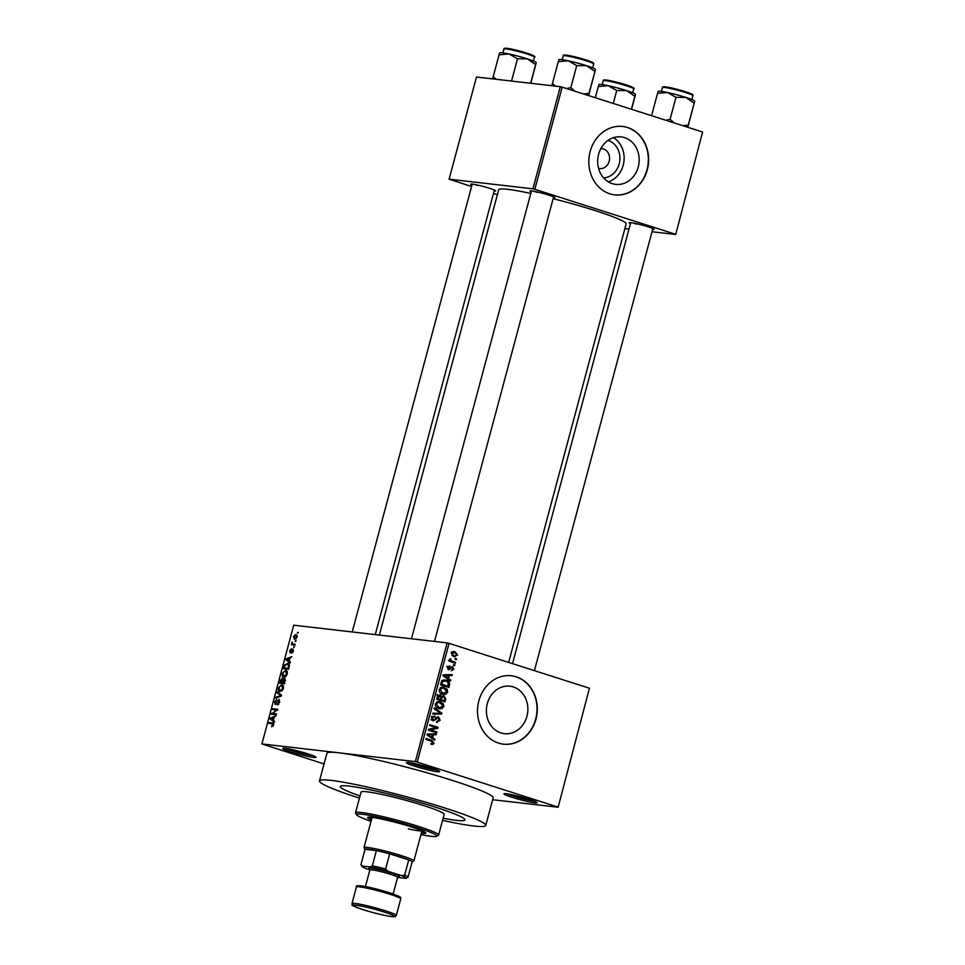 <?xml version="1.0" encoding="UTF-8"?>
<svg xmlns="http://www.w3.org/2000/svg" width="965" height="965" viewBox="0 0 965 965"><rect width="100%" height="100%" fill="white"/><g stroke="black" fill="none" stroke-linecap="round" stroke-linejoin="round"><path stroke-width="1.45" d="M512.065 797.331A17.213 1.448 15 0 1 504.056 793.749A17.213 1.448 15 0 1 529.122 799.285A17.213 1.448 15 0 1 537.191 802.627A17.213 1.448 15 0 1 529.242 801.891A17.213 1.448 15 0 1 512.065 797.331M507.204 793.857A15.778 1.327 -165 0 0 513.151 796.029A15.778 1.327 -165 0 0 534.405 801.143M290.911 751.904A17.213 1.448 15 0 1 282.902 748.333A17.213 1.448 15 0 1 307.956 753.87A17.213 1.448 15 0 1 316.038 757.199A17.213 1.448 15 0 1 308.088 756.464A17.213 1.448 15 0 1 290.911 751.904M286.05 748.442A15.778 1.327 -165 0 0 291.997 750.601A15.778 1.327 -165 0 0 313.251 755.728M414.504 766.138A17.213 1.448 15 0 1 406.494 762.567A17.213 1.448 15 0 1 431.548 768.104A17.213 1.448 15 0 1 439.618 771.445A17.213 1.448 15 0 1 431.681 770.697A17.213 1.448 15 0 1 414.504 766.138M409.643 762.676A15.778 1.327 -165 0 0 415.577 764.835A15.778 1.327 -165 0 0 436.843 769.961M607.938 140.444A19.047 16.514 -83.4 0 1 608.288 140.552A19.047 16.514 -83.4 0 1 619.759 160.986A19.047 16.514 -83.4 0 1 603.62 177.886M598.59 168.356A10.036 8.709 96.6 0 0 599.699 168.573A10.036 8.709 96.6 0 0 609.361 160.431A10.036 8.709 96.6 0 0 603.439 148.936A10.036 8.709 96.6 0 0 601.991 148.622A10.036 8.709 96.6 0 0 600.869 148.574M624.596 137.621A23.896 20.711 96.6 0 0 621.171 136.885A23.896 20.711 96.6 0 0 598.155 156.258A23.896 20.711 96.6 0 0 612.268 183.627A23.896 20.711 96.6 0 0 615.694 184.363A23.896 20.711 96.6 0 0 638.709 164.991A23.896 20.711 96.6 0 0 624.596 137.621M627.6 127.525A34.426 29.843 96.6 0 0 622.654 126.463A34.426 29.843 96.6 0 0 589.519 154.364A34.426 29.843 96.6 0 0 609.844 193.784A34.426 29.843 96.6 0 0 614.777 194.858A34.426 29.843 96.6 0 0 647.925 166.957A34.426 29.843 96.6 0 0 627.6 127.525M614.633 194.834A34.426 29.843 96.6 0 0 647.66 166.836A34.426 29.843 96.6 0 0 627.31 127.489A34.426 29.843 96.6 0 0 622.522 126.439M500.968 732.93A23.896 20.711 -83.4 0 1 486.855 705.56A23.896 20.711 -83.4 0 1 509.858 686.199A23.896 20.711 -83.4 0 1 513.284 686.935A23.896 20.711 -83.4 0 1 527.397 714.305A23.896 20.711 -83.4 0 1 504.393 733.677A23.896 20.711 -83.4 0 1 500.968 732.93M516.287 676.839A34.426 29.843 96.6 0 0 511.354 675.765A34.426 29.843 96.6 0 0 478.206 703.678A34.426 29.843 96.6 0 0 498.531 743.098A34.426 29.843 96.6 0 0 503.465 744.16A34.426 29.843 96.6 0 0 536.612 716.259A34.426 29.843 96.6 0 0 516.287 676.839M503.332 744.148A34.426 29.843 96.6 0 0 536.347 716.151A34.426 29.843 96.6 0 0 515.998 676.803A34.426 29.843 96.6 0 0 511.209 675.753M630.434 223.603A12.907 1.086 15 0 1 629.252 222.686A12.907 1.086 15 0 1 648.046 226.835A12.907 1.086 15 0 1 654.101 229.344A12.907 1.086 15 0 1 652.605 229.549M633.45 223.072A11.471 0.965 -165 0 0 636.345 224.061M531.208 191.89A12.907 1.086 15 0 1 530.014 190.961A12.907 1.086 15 0 1 548.808 195.111A12.907 1.086 15 0 1 554.863 197.62A12.907 1.086 15 0 1 553.367 197.825M534.224 191.359A11.471 0.965 -165 0 0 537.107 192.349M471.969 185.063A12.907 1.086 15 0 1 470.775 184.134A12.907 1.086 15 0 1 489.569 188.296A12.907 1.086 15 0 1 495.624 190.793A12.907 1.086 15 0 1 494.128 191.01M474.985 184.532A11.471 0.965 -165 0 0 477.868 185.521M442.561 820.383A86.054 7.225 -165 0 0 485.745 825.473A86.054 7.225 -165 0 0 445.227 808.115A86.054 7.225 -165 0 0 319.487 780.938A86.054 7.225 -165 0 0 359.438 798.115M485.745 825.473L493.139 797.874A86.054 7.225 -165 0 0 452.633 780.504A86.054 7.225 -165 0 0 338.619 752.772L261.913 743.943L324.047 763.942M508.651 662.4L626.14 223.904A65.982 5.537 -165 0 0 595.091 210.587A65.982 5.537 -165 0 0 553.138 198.681M434.576 806.885A64.546 5.416 -165 0 0 340.271 786.499A64.546 5.416 -165 0 0 360.005 795.968A64.546 5.416 -165 0 1 340.271 786.499A64.546 5.416 -165 0 1 434.576 806.885A64.546 5.416 -165 0 1 464.961 819.912A64.546 5.416 -165 0 0 434.576 806.885M558.12 807.247L589.446 688.226L558.12 807.247L492.645 799.708M294.675 639.3L293.457 636.635L295.953 634.403L297.208 637.069L294.289 639.216M295.206 644.27L294.976 645.151L291.358 644.741L292.226 641.99L292.636 643.812L295.206 644.27M292.636 643.812L295.109 644.632M290.175 652.883L289.669 650.784L291.249 648.866L290.332 651.99L292.829 648.914L293.42 651.17L291.683 653.184L292.926 651.049L292.286 650L290.043 652.859M290.2 650.808L291.153 652.256L290.284 651.978M288.499 663.498L287.546 663.184C289.03 663.124 289.56 664.33 289.174 666.803L288.487 669.372L283.505 668.805L284.639 664.957L288.077 663.305M285.013 678.371L284.615 683.811L279.645 683.232L280.369 680.506L282.275 678.238L283.059 679.3L284.832 678.286M282.564 678.323L283.613 679.481M281.563 695.186L281.334 696.042L275.664 698.081L275.906 697.164L280.851 695.596L277.088 692.774L277.329 691.857L281.563 695.186M276.545 713.931L276.304 714.812L271.334 714.233L276.569 710.047L272.576 709.589L272.818 708.708L277.787 709.287L272.564 713.473L276.545 713.931M273.288 723.159L272.492 722.906L273.626 725.089L271.563 726.814L272.926 723.991L268.885 723.4L269.114 722.52L272.95 723.002M589.446 688.226L449.039 643.353L417.23 762.073L415.336 761.614L447.145 642.883L293.722 625.211L261.913 743.943M415.336 761.614L338.619 752.772A86.054 7.225 -165 0 0 326.894 753.327L319.487 780.938M274.567 721.289L274.325 722.206L270.067 718.961L270.321 718.044L276.038 715.813L274.108 717.321L273.288 720.36L274.567 721.289M275.29 704.474L274.603 701.808L276.786 699.336L275.182 701.857L275.544 703.594L276.123 703.376L279.03 699.336L279.741 702.243L277.281 704.957L279.187 702.098L278.813 700.216L275.122 704.438M276.424 703.883L275.435 703.569L276.424 703.871M280.043 691.567C278.583 691.591 278.017 690.361 278.33 687.864L281.792 684.776L283.348 685.85L283.433 688.455L281.973 690.892L279.536 691.459M283.903 677.128C282.443 677.153 281.877 675.922 282.202 673.437L285.664 670.349L287.22 671.423L287.305 674.028L285.845 676.453L283.396 677.02M290.441 662.05L290.2 662.979L285.942 659.734L286.183 658.805L291.913 656.574L289.97 658.082L289.162 661.122L290.441 662.05M294.53 646.791L293.589 647.587L294.53 646.791M296.146 640.76L295.206 641.556L296.146 640.76M298.366 632.473L297.425 633.269L298.366 632.473M456.529 658.818L456.288 659.698L455.094 659.324L455.335 658.444L456.529 658.818L455.275 658.673M454.913 664.849L454.672 665.729L453.49 665.343L453.719 664.463L454.913 664.849L453.659 664.704M450.824 680.12L450.571 681.037L442.959 675.705L443.2 674.776L452.283 674.631L452.042 675.56L449.352 675.524L448.532 678.564L450.824 680.12L448.954 679.903M445.733 694.221L442.645 694.173C440.233 693.606 439.075 692.014 439.171 689.372L443.092 687.08L447.121 689.191L447.724 692.11L445.733 694.221L442.296 694.052M443.791 694.426L442.645 694.173M441.874 708.648L438.786 708.6C436.373 708.045 435.215 706.44 435.312 703.811L439.232 701.507L443.249 703.63L443.852 706.549L441.874 708.648L438.424 708.479M439.931 708.853L438.786 708.6M436.699 721.422L439.208 719.938L438.255 717.707L433.189 720.988L431.572 717.755L434.769 715.909L432.549 718.044L433.454 720.119L434.371 720.107L436.144 717.514L438.484 716.814L440.161 720.324L436.566 722.339L436.699 721.446M437.229 722.483L436.566 722.339M438.255 717.707L435.155 717.321M434.636 716.814L431.476 716.44M431.801 719.926L434.371 720.107M434.95 739.347L434.696 740.276L427.085 734.932L427.338 734.015L436.409 733.87L436.168 734.787L433.478 734.751L432.658 737.791L434.95 739.347L433.08 739.13M557.637 806.957L417.23 762.073M431.066 743.327L433.08 742.821L432.706 741.675L425.903 739.371L426.132 738.49L431.789 740.3L434.033 743.171L433.08 744.365L430.933 744.244L431.066 743.327L431.874 743.496L431.053 743.412M430.957 744.124L433.08 744.365L430.933 744.244M436.916 731.989L436.687 732.869L428.351 730.203L428.605 729.263L436.276 727.694L429.594 725.559L429.835 724.679L438.158 727.345L437.905 728.286L430.257 729.854L436.916 731.989L433.985 732.001M441.946 713.244L441.705 714.1L432.682 714.052L432.923 713.135L440.836 713.412L434.105 708.744L434.346 707.827L441.946 713.244L440.269 713.051M445.721 699.143L444.986 701.869L436.663 699.203L437.386 696.477L440.137 694.728L441.62 696.235L443.984 695.693L445.721 699.143L444.696 699.034M449.545 684.861L448.858 687.442L440.522 684.776L441.717 680.976L446.228 680.192C448.653 680.723 449.762 682.279 449.545 684.861L448.52 684.74M449.714 666.731L448.435 667.539L448.87 668.914L452.452 666.513L453.84 669.264L451.318 670.784L452.995 668.926L452.368 667.442L448.761 669.831L447.555 667.298L449.835 665.814L449.714 666.731L446.711 666.381M452.368 667.442L450.414 667.334M447.591 668.757L449.449 668.793M455.577 662.34L455.347 663.22L449.292 661.278L449.521 660.398L450.486 660.711L449.702 659.312L450.245 658.588L451.246 660.772L455.577 662.34L452.645 662.352M457.627 655.151L453.827 656.598L451.355 653.148L455.082 651.689L457.627 655.151L456.698 655.042M454.877 656.839L453.827 656.598M454.105 651.459L453.236 651.472M443.128 818.248A64.546 5.416 -165 0 0 464.961 819.912A64.546 5.416 -165 0 1 443.128 818.248M702.604 132.012L675.717 234.471L702.604 132.012L562.197 87.139L534.827 189.297L532.933 188.838L560.303 86.681L476.493 77.019L449.111 179.176L471.583 186.51M532.933 188.838L449.111 179.176M497.349 194.737L493.465 193.495M675.717 234.471L652.014 231.745M628.975 229.091L624.886 228.621M675.235 234.169L534.827 189.297M530.786 193.434A65.982 5.537 -165 0 0 498.688 189.755L379.366 635.079M560.303 86.681L562.197 87.139M447.145 642.883L449.039 643.353M608.36 181.854A23.896 20.711 96.6 0 0 623.957 161.264A23.896 20.711 96.6 0 0 613.451 137.669M425.987 739.021L430.74 740.915M432.983 743.05L434.033 743.171M433.478 733.919L436.168 734.787M433.321 734.462L430.631 734.425L433.478 734.751M430.873 737.586L432.658 737.791M427.724 735.378L431.765 737.188L432.417 734.739L427.23 734.413M430.016 736.983L431.765 737.188M427.181 734.582L429.558 735.595M432.417 734.739L428.098 734.691M429.69 725.222L438.158 727.345M428.605 729.287L435.07 727.96L437.905 728.286M428.496 729.661L430.257 729.854M428.448 729.866L434.081 731.663M439.123 720.204L440.161 720.324M431.536 717.924L432.549 718.044M438.991 713.328L441.705 714.1M438.87 713.774L432.766 713.738M438.05 701.519L440.498 701.796M437.652 701.471L440.414 703.292M441.837 703.461L443.249 703.63M442.814 706.428L443.852 706.549M439.835 707.936L439.027 708.322M436.663 707.538L440.016 707.948L439.027 707.731L442.875 706.247L440.233 702.665L438.255 702.436L436.289 704.112L439.027 707.731L436.554 707.442M435.263 703.992L436.289 704.112M436.325 702.218L440.233 702.665M437.29 694.402L438.786 695.91M440.752 696.139L441.62 696.235M438.544 699.227L444.25 700.674L444.889 697.876L443.755 696.573L440.547 696.163M436.747 698.865L440.354 699.432L440.969 696.839L440.04 695.656L436.868 695.258M436.843 698.515L440.354 699.432M440.04 695.656L437.869 698.636M438.484 699.42L444.25 700.674M440.764 697.888L441.789 698.009L441.331 699.746M443.755 696.573L441.789 698.009M441.922 687.08L444.358 687.357M441.524 687.032L444.286 688.865M445.709 689.034L447.121 689.191M446.686 691.989L447.724 692.11M443.695 693.497L442.899 693.895M440.535 693.099L443.888 693.521L442.899 693.292L446.747 691.808L444.105 688.238L442.115 688.009L440.149 689.686L442.899 693.292L440.426 693.015M439.135 689.565L440.149 689.686M440.197 687.78L444.105 688.238M443.574 679.891L446.228 680.192M443.49 679.903L445.504 680.928M440.619 684.426L448.122 686.248L447.917 682.062L445.975 681.061L442.658 681.447L441.741 684.209L448.122 686.248M440.716 684.089L441.741 684.209M441.126 682.532L442.151 682.653M441.524 681.326L442.658 681.447M449.34 674.68L452.042 675.56M449.195 675.223L446.506 675.198L449.352 675.524M446.747 678.359L448.532 678.564M448.291 675.512L443.104 675.174L445.806 675.5L443.972 675.452L447.639 677.949L448.291 675.512L445.806 675.5M443.598 676.151L445.432 676.356M445.878 677.756L447.639 677.949M443.056 675.343L443.972 675.452M452.911 669.155L453.84 669.264M450.486 667.225L452.018 667.406M447.893 666.513L449.437 666.694M447.519 667.43L448.435 667.539M449.473 660.591L450.486 660.711M449.859 658.974L451.041 659.119M449.666 659.59L450.764 659.71M450.462 660.675L451.246 660.772M448.411 660.446L452.44 661.327M449.606 661.001L452.742 662.014M454.226 655.826L453.309 656.405M452.826 651.568L454.129 652.4M452.006 655.573L454.913 655.91L456.759 654.849L454.901 652.581L451.21 652.063M451.306 653.341L454.069 655.718L451.909 655.476M454.901 652.581L452.211 653.45M272.998 726.331L271.732 725.921M273.746 723.991L269.114 722.52M272.456 719.733L270.067 718.961M271.249 718.346L270.321 718.044M271.563 719.009L272.793 719.999L273.445 717.55L270.731 718.503L271.563 719.009M276.304 714.8L271.587 713.292M277.401 710.312L276.569 710.047M277.534 710.216L272.818 708.708M276.34 714.679L272.564 713.473M278.583 704.438L277.45 704.076M277.124 697.55L275.906 697.164M279.464 693.533L277.088 692.774M278.921 687.924L280.284 690.687L282.854 688.395L281.551 685.657L280.32 685.898L278.921 687.924M281.611 691.157L279.826 690.59L281.671 691.121M283.493 686.236L281.551 685.657M280.453 682.424L281.949 682.593L282.118 679.119L280.453 682.424L284.627 683.751M284.699 683.473L281.949 682.593M283.529 679.577L282.347 679.191M283.203 680.216L282.118 679.119M282.528 682.665L284.265 682.858L284.952 680.084L284.373 679.119L282.528 682.665L284.735 683.365M285.531 680.265L284.373 679.119M282.781 673.498L284.156 676.248L286.714 673.968L285.411 671.218L284.192 671.459L282.781 673.498M285.483 676.73L283.686 676.151L285.531 676.694M287.365 671.797L285.411 671.218M284.325 667.997L288.137 668.431L288.426 664.559L287.305 664.065L285.182 665.199L284.325 667.997L288.499 669.324M289.391 664.861L287.305 664.065M288.33 660.494L285.942 659.734M287.124 659.107L286.183 658.805M287.437 659.771L288.656 660.76L289.319 658.311L286.605 659.264L287.437 659.771M292.757 652.581L291.864 652.304M291.334 651.942L290.706 651.749M294.494 646.924L293.818 646.707M295.025 644.958L291.587 643.86M295.049 644.849L292.166 643.92M292.419 643.004L291.804 642.799M296.11 640.893L295.435 640.676M293.975 636.719L294.916 638.42L296.689 636.984L295.748 635.284L293.975 636.719M296.159 638.854L294.59 638.348L296.195 638.83M297.329 635.754L295.748 635.284M298.33 632.618L297.654 632.401M421.295 833.229A30.12 2.533 -165 0 0 425.794 833.085A30.12 2.533 -165 0 0 411.609 827.017A30.12 2.533 -165 0 0 367.605 817.5A30.12 2.533 -165 0 0 371.429 819.876M421.669 831.854A30.12 2.533 -165 0 0 424.793 832.083M420.921 834.616A41.591 3.498 -165 0 0 436.65 836.305A41.591 3.498 -165 0 0 417.29 827.668A41.591 3.498 -165 0 0 375.783 816.643A41.591 3.498 -165 0 0 356.592 814.846A41.591 3.498 -165 0 0 371.055 821.263M356.592 814.846L355.578 813.109A43.027 3.619 15 0 1 355.506 812.771A43.027 3.619 15 0 1 418.376 826.366A43.027 3.619 15 0 1 438.629 835.051A43.027 3.619 15 0 1 438.399 835.304L436.65 836.305M438.629 835.051L444.177 814.339A43.027 3.619 -165 0 0 423.925 805.654A43.027 3.619 -165 0 0 361.055 792.072L355.506 812.771M421.934 830.696A25.814 2.171 15 0 1 408.352 828.911M368.98 817.126A30.12 2.533 -165 0 0 371.79 818.489M652.34 115.945L651.556 115.704M687.804 127.284L694.716 101.216L688.226 125.1L682.918 125.727M687.683 127.247L688.226 125.1M674.246 122.953L670.084 119.298L675.97 97.332L685.801 97.405L694.112 103.122M670.084 119.298L665.862 120.275M651.652 115.33L657.539 93.352L667.515 92.519L675.97 97.332M658.13 91.446L657.539 93.352M694.679 101.084A18.926 1.592 -165 0 0 685.801 97.405A18.926 1.592 -165 0 0 667.515 92.519A18.926 1.592 -165 0 0 658.239 91.325L658.142 91.373M364.987 849.441L364.034 847.801A25.814 2.171 15 0 1 363.998 847.608A25.814 2.171 15 0 1 367.508 847.439A25.814 2.171 15 0 1 395.831 853.965A25.814 2.171 15 0 1 413.864 860.961A25.814 2.171 15 0 1 413.732 861.118L412.091 862.059A24.378 2.051 -165 0 0 412.115 861.974A24.378 2.051 -165 0 0 408.738 859.936L389.691 853.844A24.378 2.051 -165 0 0 376.398 850.611A24.378 2.051 -165 0 0 368.328 849.2A24.378 2.051 -165 0 0 365.035 849.309A24.378 2.051 -165 0 0 365.011 849.357A24.378 2.051 -165 0 0 364.999 849.405L360.934 864.544A24.378 2.051 15 0 1 360.958 864.495L362.321 866.075A22.943 1.93 -165 0 0 361.996 866.474A22.943 1.93 -165 0 0 366.845 868.886L369.824 869.839M397.58 877.402A22.943 1.93 -165 0 0 398.014 877.475L405.927 878.391A22.943 1.93 -165 0 0 406.169 878.307A22.943 1.93 -165 0 0 401.404 875.581L404.661 875.122L408.738 859.936A24.378 2.051 -165 0 0 389.691 853.844L385.626 869.031L388.147 871.335A22.943 1.93 -165 0 0 370.222 866.98L372.321 865.798L376.398 850.611L365.035 849.309L360.958 864.495M370.222 866.98L362.321 866.075M404.661 875.122A24.378 2.051 15 0 1 408.038 877.161L406.169 878.307M401.404 875.581L388.147 871.335M372.321 865.798A24.378 2.051 15 0 1 385.626 869.031M408.038 877.161A24.378 2.051 15 0 1 408.026 877.209L412.115 861.974M361.996 866.474L360.982 864.724A24.378 2.051 15 0 1 360.934 864.544M365.433 886.533L369.897 869.899A14.342 1.206 15 0 1 390.849 874.435A14.342 1.206 15 0 1 397.604 877.318L393.153 893.964M369.885 869.948L368.907 868.271A15.778 1.327 15 0 1 376.193 868.946A15.778 1.327 15 0 1 391.935 873.132A15.778 1.327 15 0 1 399.281 876.413L397.592 877.378M595.296 97.718L598.3 86.524L608.276 85.704A18.926 1.592 -165 0 0 601.485 84.486A18.926 1.592 -165 0 0 599 84.498L598.903 84.558M613.27 103.46L616.744 90.505L626.562 90.589L634.874 96.307L635.477 94.389L631.568 109.31M635.44 94.256L635.477 94.329A18.926 1.592 -165 0 0 635.44 94.256A18.926 1.592 -165 0 0 626.562 90.589A18.926 1.592 15 0 0 608.276 85.704L616.744 90.505M598.903 84.618L598.3 86.524M631.4 109.262L634.874 96.307M555.587 86.138L552.414 83.605L551.884 85.704M588.566 95.571L595.477 69.504L588.988 93.376L583.68 94.003M588.445 95.523L588.988 93.376M575.007 91.229L570.846 87.586L576.744 65.608L586.563 65.692L594.874 71.41M570.846 87.586L566.624 88.551M552.414 83.605L558.301 61.639L568.276 60.807L576.744 65.608M558.904 59.721L558.301 61.639M595.441 69.359A18.926 1.592 -165 0 0 586.563 65.692A18.926 1.592 -165 0 0 568.276 60.807A18.926 1.592 -165 0 0 559 59.601L558.904 59.661M496.348 79.311L493.175 76.778L499.062 54.812L509.038 53.98A18.926 1.592 -165 0 0 502.246 52.773A18.926 1.592 -165 0 0 499.761 52.773L499.665 52.834M511.945 81.108L510.871 80.988M511.619 80.758L517.505 58.793L527.324 58.865L535.635 64.583L536.238 62.677L530.81 83.28M536.202 62.544L536.238 62.604A18.926 1.592 -165 0 0 536.202 62.544A18.926 1.592 -165 0 0 527.324 58.865A18.926 1.592 15 0 0 509.038 53.98L517.505 58.793M493.175 76.778L492.645 78.889M499.665 52.906L499.062 54.812M530.629 83.255L535.635 64.583M428.943 739.962L431.789 740.3M427.218 734.425L429.944 734.739M435.094 719.275L436.096 719.383M437.254 696.995L438.279 697.104M449.931 668.106L451.198 668.25M280.972 696.175L279.983 695.861M281.466 695.548L280.176 695.126M291.804 650.965L291.177 650.76M664.596 87.453A15.778 1.327 -165 0 0 662.436 87.55C662.099 86.862 663.076 86.621 665.404 86.826L685.765 91.808C694.909 95.101 692.544 94.703 692.918 95.716A15.778 1.327 -165 0 0 681.893 91.446A15.778 1.327 -165 0 0 664.596 87.453M665.524 86.85A14.921 1.255 15 0 1 683.642 91.144A14.921 1.255 15 0 1 691.748 94.847M385.493 910.815A22.943 1.93 15 0 1 396.301 915.447C394.709 916.69 397.206 916.955 391.38 916.581C383.648 915.411 374.203 913.095 363.045 909.645C345.699 903.252 354.565 906.099 351.972 903.566A22.943 1.93 15 0 1 385.493 910.815M363.105 909.657A21.52 1.809 -165 0 0 391.609 916.593A21.52 1.809 -165 0 0 384.42 912.118A21.52 1.809 -165 0 0 355.916 905.182A21.52 1.809 -165 0 0 363.105 909.657M356.411 887.004C355.301 885.641 357.677 885.375 363.528 886.196L389.667 892.794C405.614 898.475 399.208 897.148 400.74 898.873A22.943 1.93 -165 0 0 389.932 894.253A22.943 1.93 -165 0 0 356.411 887.004L351.972 903.566M359.028 886.799A21.52 1.809 15 0 1 366.169 886.69A21.52 1.809 15 0 1 389.595 892.782M603.209 80.734C602.86 80.047 603.849 79.793 606.165 79.998C612.51 80.964 619.88 82.821 628.287 85.571C633.462 87.538 635.26 88.635 633.679 88.901A15.778 1.327 -165 0 0 622.666 84.618A15.778 1.327 -165 0 0 605.357 80.626A15.778 1.327 -165 0 0 603.209 80.734L602.172 84.57M606.297 80.035A14.921 1.255 15 0 1 624.403 84.317A14.921 1.255 15 0 1 632.509 88.032M565.357 55.729A15.778 1.327 -165 0 0 563.21 55.837C562.86 55.15 563.85 54.909 566.166 55.102L586.539 60.095C595.67 63.388 593.306 62.99 593.68 64.004A15.778 1.327 -165 0 0 582.667 59.721A15.778 1.327 -165 0 0 565.357 55.729M566.286 55.138A14.921 1.255 15 0 1 584.404 59.432A14.921 1.255 15 0 1 592.51 63.135M503.971 49.01C503.621 48.322 504.611 48.081 506.927 48.286C513.271 49.239 520.642 51.097 529.049 53.847C534.224 55.813 536.021 56.923 534.453 57.176A15.778 1.327 -165 0 0 523.428 52.894A15.778 1.327 -165 0 0 506.118 48.913A15.778 1.327 -165 0 0 503.971 49.01L502.934 52.858M507.059 48.31A14.921 1.255 15 0 1 525.165 52.605A14.921 1.255 15 0 1 533.271 56.308M433.804 720.192L430.957 719.866M439.208 702.436L436.361 702.11M443.068 688.009L440.233 687.683M444.732 680.783L441.898 680.458M452.187 667.394L449.34 667.068M449.002 668.938L447.591 668.781M282.25 679.155L283.541 679.565M287.751 664.161L289.343 664.668M293.022 643.993L295.109 644.656M662.436 87.55L661.411 91.398M692.918 95.716L691.893 99.564M534.417 670.639L652.859 228.584M512.536 663.643L630.7 222.65M531.462 190.925L411.464 638.782M553.633 196.872L434.503 641.436M352.225 631.954L472.223 184.11M375.264 634.608L494.394 190.045M363.998 847.608L372.104 817.355M413.864 860.961L421.97 830.72M400.74 898.873L396.301 915.447M633.679 88.901L632.654 92.736M563.21 55.837L562.173 59.685M593.68 64.004L592.655 67.852M534.453 57.176L533.416 61.024"/></g></svg>
